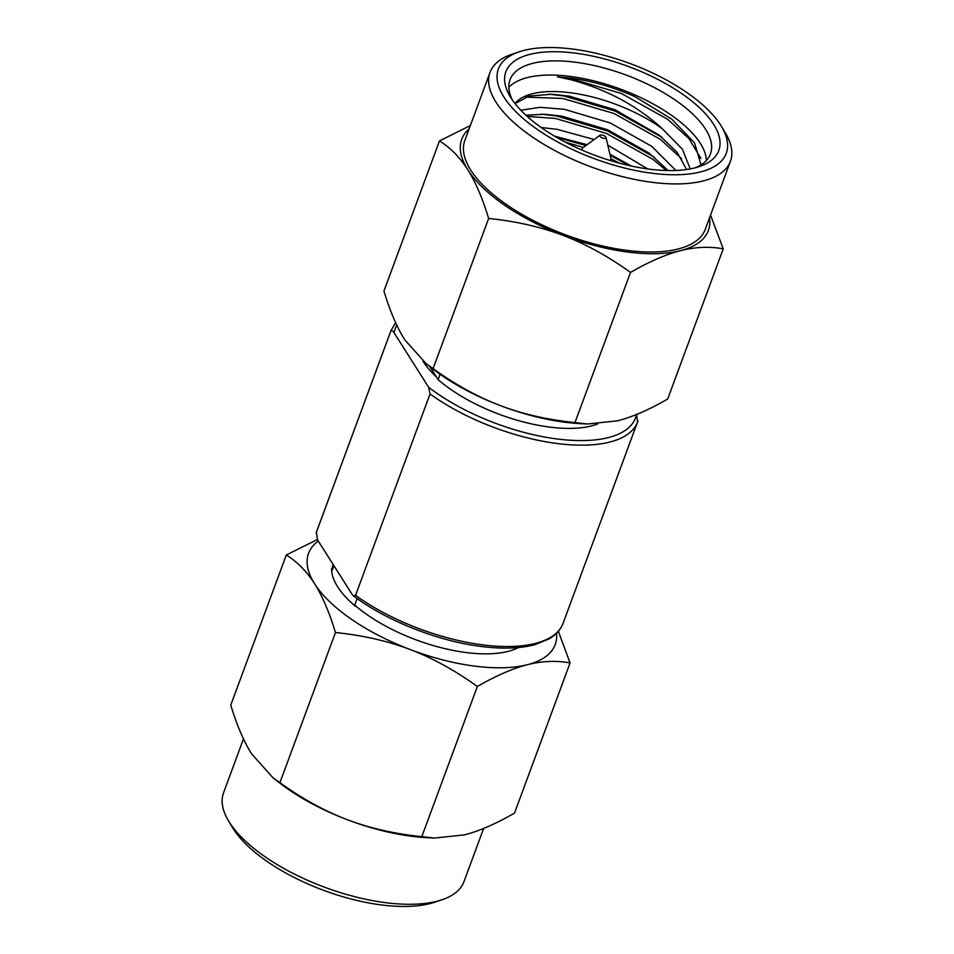 <?xml version="1.0" encoding="UTF-8"?>
<svg xmlns="http://www.w3.org/2000/svg" width="954" height="954" viewBox="0 0 954 954"><rect width="100%" height="100%" fill="white"/><g stroke="black" fill="none" stroke-linecap="round" stroke-linejoin="round"><path stroke-width="1.43" d="M390.568 331.73C391.45 330.191 392.619 330.537 394.062 332.743L428.644 387.276L430.039 393.978L355.556 595.332L353.421 595.892L352.062 594.306L317.479 539.785L316.43 532.058A131.485 54.986 20.3 0 0 316.084 533.083L390.568 331.73A131.485 54.986 -159.7 0 1 390.925 330.704L316.43 532.058M636.521 414.215L637.57 421.942A131.485 54.986 -159.7 0 1 556.814 443.467A131.485 54.986 -159.7 0 1 430.039 393.978M518.475 647.539A104.857 43.848 -159.7 0 1 465.838 652.5A104.857 43.848 -159.7 0 1 354.697 605.098L355.496 606.35A105.691 44.194 20.3 0 1 337.609 586.734A105.691 44.194 20.3 0 1 331.587 568.644L332.386 569.896A104.857 43.848 -159.7 0 1 333.006 564.267M483.642 828.454L463.966 881.639A128.158 53.591 -159.7 0 1 441.917 899.789L434.714 902.21A121.504 50.812 -159.7 0 1 381.016 904.893A121.504 50.812 -159.7 0 1 233.277 828.799A121.504 50.812 -159.7 0 1 232.394 827.356L228.495 820.845A128.158 53.591 -159.7 0 1 223.57 792.714L243.461 738.921M441.917 899.789A128.158 53.591 -159.7 0 1 385.261 902.627A128.158 53.591 -159.7 0 1 229.437 822.36A128.158 53.591 -159.7 0 1 228.495 820.845M474.46 666.095A131.485 54.986 20.3 0 0 527.407 664.699C512.608 668.504 495.925 675.766 477.346 686.498C455.141 670.483 432.722 658.153 410.113 649.507A131.485 54.986 20.3 0 0 474.46 666.095M434.464 838.065L421.811 836.646C394.896 833.939 370.021 828.287 347.161 819.665A131.485 54.986 -159.7 0 0 428.167 837.755L434.464 838.065L464.467 834.869C479.409 831.006 496.092 823.743 514.528 813.07L570.075 662.923C556.409 660.395 542.182 660.979 527.407 664.699A131.485 54.986 -159.7 0 0 556.528 633.289M421.811 836.646L477.346 686.498M273.595 778.261L279.307 782.697A131.485 54.986 -159.7 0 0 347.161 819.665C324.36 810.912 301.941 798.581 279.927 782.674L273.011 777.808L251.641 753.91C243.759 741.365 236.795 725.112 230.761 705.137L286.307 554.989L317.348 539.547M279.927 782.674L335.462 632.526C329.38 612.408 322.416 596.155 314.593 583.753C306.735 571.422 297.302 561.834 286.307 554.989M318.314 541.085A131.485 54.986 -159.7 0 0 314.593 583.753A131.485 54.986 -159.7 0 0 410.113 649.507C387.467 640.933 362.592 635.281 335.462 632.526M558.364 631.309L570.075 662.923M333.924 565.722L332.386 569.896M357.118 598.575L354.697 605.098M470.358 125.546L439.472 140.93C450.395 147.691 459.816 157.279 467.758 169.693C475.641 182.226 482.605 198.492 488.639 218.466C515.542 221.161 540.429 226.825 563.277 235.447A131.485 54.986 20.3 0 0 627.637 252.035A131.485 54.986 20.3 0 0 680.572 250.64C695.478 246.919 709.693 246.323 723.239 248.863L667.693 399.01C649.125 409.743 632.43 417.005 617.632 420.809L587.628 423.993L574.976 422.586L630.511 272.439C648.947 261.766 665.63 254.503 680.572 250.64A131.485 54.986 20.3 0 0 709.526 217.822M503.939 97.105A121.504 50.812 20.3 0 0 651.677 173.199A121.504 50.812 20.3 0 0 721.606 126.643A121.504 50.812 20.3 0 0 572.984 49.107A121.504 50.812 20.3 0 0 519.286 51.79A121.504 50.812 20.3 0 0 503.939 97.105M519.286 51.79L512.083 54.211A128.158 53.591 20.3 0 0 490.034 72.361A128.158 53.591 20.3 0 0 495.901 102.006A128.158 53.591 20.3 0 0 651.725 182.274A128.158 53.591 20.3 0 0 730.43 161.286A128.158 53.591 20.3 0 0 725.505 133.155L721.606 126.643M649.09 169.12A113.514 47.461 -159.7 0 1 511.07 98.023A113.514 47.461 -159.7 0 1 510.235 96.688A113.514 47.461 -159.7 0 1 575.572 53.185A113.514 47.461 -159.7 0 1 698.507 106.836A113.514 47.461 -159.7 0 1 699.258 166.604A113.514 47.461 -159.7 0 1 649.09 169.12M525.845 115.195L544.555 114.265L561.846 116.15L607.662 129.792L649.269 153.212L668.229 170.575M675.885 170.48L651.797 146.367L610.19 122.947L564.374 109.305L540.143 107.313L520.801 110.247M554.644 136.195L587.092 144.698M609.916 154.166L631.441 166.068M647.766 168.941L607.829 145.163M594.163 139.511L556.969 129.315L541.192 127.502M514.957 103.521A94.875 39.674 20.3 0 1 570.492 92.765A94.875 39.674 -159.7 0 1 662.267 128.695C636.867 105.548 606.255 89.187 570.409 79.635L557.398 76.833L570.397 78.025C591.826 80.911 613.243 87.088 634.66 96.521L671.723 119.107L694.56 142.909L700.999 164.875M488.639 218.466L433.092 368.614C455.296 384.629 477.715 396.959 500.325 405.605C522.971 414.167 547.846 419.832 574.976 422.586M469.118 128.897A131.485 54.986 20.3 0 0 467.758 169.693A131.485 54.986 20.3 0 0 563.277 235.447C586.09 244.188 608.497 256.519 630.511 272.439M439.472 140.93L383.925 291.077C390.019 311.183 396.983 327.437 404.806 339.851L426.176 363.736L433.092 368.614M606.028 137.448A3.327 1.395 -159.7 0 0 601.807 134.979A3.327 1.395 20.3 0 0 600.006 135.218A3.327 1.395 20.3 0 0 600.579 136.982A3.327 1.395 20.3 0 0 603.965 138.378A3.327 1.395 -159.7 0 0 606.028 137.448L610.787 157.887A15.312 6.404 -159.7 0 1 610.715 159.676A15.312 6.404 -159.7 0 1 610.202 160.522M600.006 135.218L583.097 147.643A15.312 6.404 20.3 0 0 581.988 149.051A15.312 6.404 20.3 0 0 581.821 150.016M515.041 103.628L529.029 96.08L551.961 94.255L569.24 96.139L615.056 109.782L659.452 135.313L677.113 152.354L686.618 169.514M690.231 168.918L682.372 149.134L662.267 128.695M706.389 160.451A106.86 44.683 -159.7 0 0 570.385 76.439A106.86 44.683 20.3 0 0 508.84 87.374M512.381 100.015A106.86 44.683 -159.7 0 1 510.008 79.754A106.86 44.683 -159.7 0 1 575.632 62.248A106.86 44.683 -159.7 0 1 710.456 153.892A106.86 44.683 -159.7 0 1 695.466 167.737M730.43 161.286L705.256 229.354A128.158 53.591 -159.7 0 1 626.551 250.342A128.158 53.591 20.3 0 1 464.86 140.429L490.034 72.361M723.239 248.863L710.539 215.079M587.628 424.005L581.332 423.695A131.485 54.986 -159.7 0 1 500.325 405.605A131.485 54.986 20.3 0 1 432.472 368.638L426.176 363.736M597.693 423.958A104.857 43.848 -159.7 0 1 438.101 379.632L440.092 374.266M429.825 366.574L438.101 379.632M422.944 361.101A103.199 43.157 20.3 0 0 436.336 376.854M557.398 76.833L570.242 78.443L621.352 93.456L667.776 119.357L689.003 138.628L700.868 158.376M525.535 97.129L562.836 98.453L613.947 113.466L660.371 139.356L681.609 158.662M527.168 116.388L555.443 118.463L606.553 133.477L652.965 159.366L666.417 170.527M565.15 142.051L583.335 147.465M610.882 158.758L619.778 163.265M634.66 96.521L671.544 118.964M548.693 94.148L563.766 95.937L614.889 110.938L662.016 137.376M541.288 114.158L556.373 115.947L607.483 130.948L654.623 157.386M556.635 137.364L585.959 145.533M610.226 155.478L629.425 165.626M396.852 325.326A128.158 53.591 20.3 0 0 394.062 332.743M637.916 420.917A131.485 54.986 -159.7 0 1 637.57 421.942L563.075 623.296C560.857 629.39 556.337 634.517 549.528 638.667L535.027 644.642C519.513 648.792 500.206 649.221 477.107 645.918C434.786 639.943 385.333 619.945 353.421 595.892M355.556 595.332A131.485 54.986 20.3 0 0 482.33 644.832A131.485 54.986 20.3 0 0 563.075 623.296M428.644 387.276A128.158 53.591 20.3 0 0 556.456 438.888A128.158 53.591 20.3 0 0 636.461 414.525M395.636 322.69L390.925 330.704M610.381 160.57L610.715 159.676M581.654 149.945L581.988 149.051"/></g></svg>
